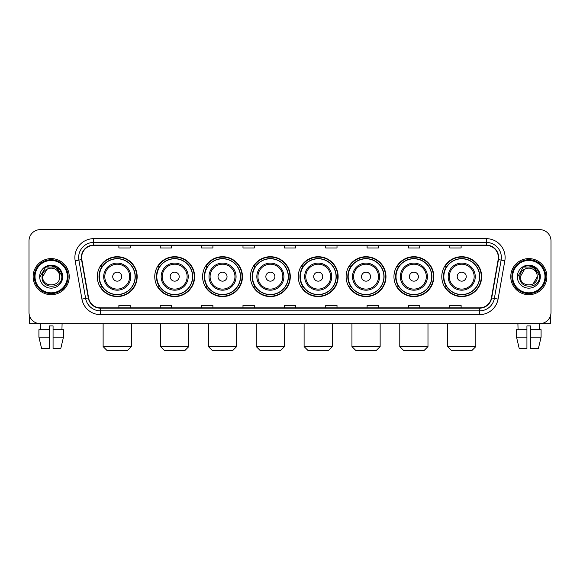 <?xml version="1.0" encoding="UTF-8"?>
<svg xmlns="http://www.w3.org/2000/svg" width="580" height="580" viewBox="0 0 580 580"><rect width="100%" height="100%" fill="white"/><g stroke="black" fill="none" stroke-linecap="round" stroke-linejoin="round"><path stroke-width="0.87" d="M441.786 276.653A19.93 19.93 0 0 0 461.716 296.583A19.93 19.93 0 0 0 481.654 276.653A19.93 19.93 0 0 0 461.716 256.715A19.93 19.93 0 0 0 441.786 276.653M393.95 276.653A19.93 19.93 0 0 0 413.881 296.583A19.93 19.93 0 0 0 433.811 276.653A19.93 19.93 0 0 0 413.881 256.715A19.93 19.93 0 0 0 393.95 276.653M346.108 276.653A19.93 19.93 0 0 0 366.045 296.583A19.93 19.93 0 0 0 385.976 276.653A19.93 19.93 0 0 0 366.045 256.715A19.93 19.93 0 0 0 346.108 276.653M298.272 276.653A19.93 19.93 0 0 0 318.202 296.583A19.93 19.93 0 0 0 338.14 276.653A19.93 19.93 0 0 0 318.202 256.715A19.93 19.93 0 0 0 298.272 276.653M250.437 276.653A19.93 19.93 0 0 0 270.367 296.583A19.93 19.93 0 0 0 290.297 276.653A19.93 19.93 0 0 0 270.367 256.715A19.93 19.93 0 0 0 250.437 276.653M202.601 276.653A19.93 19.93 0 0 0 222.531 296.583A19.93 19.93 0 0 0 242.462 276.653A19.93 19.93 0 0 0 222.531 256.715A19.93 19.93 0 0 0 202.601 276.653M154.758 276.653A19.93 19.93 0 0 0 174.696 296.583A19.93 19.93 0 0 0 194.626 276.653A19.93 19.93 0 0 0 174.696 256.715A19.93 19.93 0 0 0 154.758 276.653M97.295 276.653A19.93 19.93 0 0 0 117.225 296.583A19.93 19.93 0 0 0 137.163 276.653A19.93 19.93 0 0 0 117.225 256.715A19.93 19.93 0 0 0 97.295 276.653M102.08 286.803A18.241 18.241 0 0 1 102.08 266.495M159.543 286.803A18.241 18.241 0 0 1 159.543 266.495M207.379 286.803A18.241 18.241 0 0 1 207.379 266.495M255.214 286.803A18.241 18.241 0 0 1 255.214 266.495M303.057 286.803A18.241 18.241 0 0 1 303.057 266.495M350.893 286.803A18.241 18.241 0 0 1 350.893 266.495M398.728 286.803A18.241 18.241 0 0 1 398.728 266.495M446.564 286.803A18.241 18.241 0 0 1 446.564 266.495M29 240.925L29 312.373A11.281 11.281 0 0 0 40.281 323.662L539.719 323.662A11.281 11.281 0 0 0 551 312.373L551 240.925A11.281 11.281 0 0 0 539.719 229.637L40.281 229.637A11.281 11.281 0 0 0 29 240.925L29 312.373M33.14 276.653A18.052 18.052 0 0 0 51.192 294.698A18.052 18.052 0 0 0 69.237 276.653A18.052 18.052 0 0 0 51.192 258.6A18.052 18.052 0 0 0 33.14 276.653A18.052 18.052 0 0 0 51.192 294.698A18.052 18.052 0 0 0 69.237 276.653A18.052 18.052 0 0 0 51.192 258.6A18.052 18.052 0 0 0 33.14 276.653M510.762 276.653A18.052 18.052 0 0 0 528.808 294.698A18.052 18.052 0 0 0 546.86 276.653A18.052 18.052 0 0 0 528.808 258.6A18.052 18.052 0 0 0 510.762 276.653A18.052 18.052 0 0 0 528.808 294.698A18.052 18.052 0 0 0 546.86 276.653A18.052 18.052 0 0 0 528.808 258.6A18.052 18.052 0 0 0 510.762 276.653M81.65 257.469A12.035 12.035 0 0 1 93.684 245.434L486.315 245.434A12.035 12.035 0 0 1 498.169 259.557L491.405 297.917A12.035 12.035 0 0 1 479.551 307.864L100.449 307.864A12.035 12.035 0 0 1 88.595 297.917L81.831 259.557A12.035 12.035 0 0 1 81.65 257.469M81.352 257.469A12.332 12.332 0 0 0 81.541 259.608L88.305 297.968A12.332 12.332 0 0 0 100.449 308.161L479.551 308.161A12.332 12.332 0 0 0 491.695 297.968L498.459 259.608A12.332 12.332 0 0 0 486.315 245.137L93.684 245.137A12.332 12.332 0 0 0 81.352 257.469M75.168 260.732A18.806 18.806 0 0 1 93.684 238.663L486.315 238.663A18.806 18.806 0 0 1 504.832 260.732L498.068 299.091A18.806 18.806 0 0 1 479.551 314.635L100.449 314.635A18.806 18.806 0 0 1 81.932 299.091L75.168 260.732L78.873 260.079A15.044 15.044 0 0 1 93.684 242.425L486.315 242.425A15.044 15.044 0 0 1 501.127 260.079L494.363 298.439A15.044 15.044 0 0 1 479.551 310.873L100.449 310.873A15.044 15.044 0 0 1 85.637 298.439L78.873 260.079A15.044 15.044 0 0 1 78.641 257.469M539.719 229.637L40.281 229.637M40.448 329.679L40.281 323.662L539.719 323.662L539.552 329.679M551 312.373L551 240.925M491.695 297.968L494.363 298.439L501.127 260.079L504.832 260.732M284.36 245.434L284.36 247.979L295.64 247.979L295.64 245.434M242.991 245.434L242.991 247.979L254.272 247.979L254.272 245.434M201.623 245.434L201.623 247.979L212.904 247.979L212.904 245.434M160.254 245.434L160.254 247.979L171.535 247.979L171.535 245.434M118.885 245.434L118.885 247.979L130.166 247.979L130.166 245.434M325.728 245.434L325.728 247.979L337.009 247.979L337.009 245.434M367.096 245.434L367.096 247.979L378.377 247.979L378.377 245.434M408.465 245.434L408.465 247.979L419.746 247.979L419.746 245.434M449.834 245.434L449.834 247.979L461.114 247.979L461.114 245.434M295.64 307.864L295.64 305.319L284.36 305.319L284.36 307.864M254.272 307.864L254.272 305.319L242.991 305.319L242.991 307.864M212.904 307.864L212.904 305.319L201.623 305.319L201.623 307.864M171.535 307.864L171.535 305.319L160.254 305.319L160.254 307.864M130.166 307.864L130.166 305.319L118.885 305.319L118.885 307.864M337.009 307.864L337.009 305.319L325.728 305.319L325.728 307.864M378.377 307.864L378.377 305.319L367.096 305.319L367.096 307.864M419.746 307.864L419.746 305.319L408.465 305.319L408.465 307.864M461.114 307.864L461.114 305.319L449.834 305.319L449.834 307.864M29.377 315.266L29.377 323.662L73 323.662M38.918 329.679L38.918 337.197L41.593 348.478L38.918 337.197L38.918 329.679L49.307 329.679L49.307 325.916L53.07 325.916L53.07 329.679L63.459 329.679L63.459 337.197L60.784 348.478L63.459 337.197L53.07 337.197L53.07 329.679M62.096 323.662L61.929 329.679M49.307 329.679L49.307 348.478L41.593 348.478M38.918 337.197L49.307 337.197M60.784 348.478L53.07 348.478L53.07 337.197M67.36 276.653A16.175 16.175 0 0 0 51.192 260.478A16.175 16.175 0 0 0 35.017 276.653A16.175 16.175 0 0 0 51.192 292.82A16.175 16.175 0 0 0 67.36 276.653M68.114 276.653A16.921 16.921 0 0 0 51.192 259.724A16.921 16.921 0 0 0 34.264 276.653A16.921 16.921 0 0 0 51.192 293.574A16.921 16.921 0 0 0 68.114 276.653M59.689 276.653C60.211 287.615 42.166 287.615 42.688 276.653L46.936 269.287L49.083 268.417C44.87 269.562 42.528 272.31 42.057 276.653C41.151 289.579 62.212 289.246 61.828 276.653C61.893 273.079 60.567 270.128 57.855 267.793C55.39 265.995 52.642 265.285 49.626 265.676C55.187 266.111 58.435 269.019 59.385 274.391L59.689 276.653C60.211 287.615 42.166 287.615 42.688 276.653L46.936 269.287L49.083 268.417L46.936 269.287L42.688 276.653L46.936 269.287L49.083 268.417L46.936 269.287L42.688 276.653L46.936 269.287L49.083 268.417L46.936 269.287L42.688 276.653L46.936 269.287L49.083 268.417L46.936 269.287L42.688 276.653C42.166 287.615 60.211 287.615 59.689 276.653C60.211 287.615 42.166 287.615 42.688 276.653C42.166 287.615 60.211 287.615 59.689 276.653C60.211 287.615 42.166 287.615 42.688 276.653C42.166 287.615 60.211 287.615 59.689 276.653L59.385 274.391A8.497 8.497 0 0 0 49.083 268.417M39.679 276.653A11.506 11.506 0 0 0 51.192 288.159A11.506 11.506 0 0 0 62.698 276.653A11.506 11.506 0 0 0 51.192 265.14A11.506 11.506 0 0 0 39.679 276.653M49.626 265.676L45.646 267.046L40.107 276.653L45.646 267.046L56.731 267.046L62.27 276.653L56.731 267.046L45.646 267.046L40.107 276.653L45.646 267.046L56.731 267.046L62.27 276.653L56.731 267.046L45.646 267.046L40.107 276.653L45.646 267.046L56.731 267.046L62.27 276.653M127.571 350.363L106.887 350.363L103.124 346.601L131.334 346.601L127.571 350.363M121.742 276.653A4.51 4.51 0 0 0 117.225 272.136A4.51 4.51 0 0 0 112.716 276.653A4.51 4.51 0 0 0 117.225 281.162A4.51 4.51 0 0 0 121.742 276.653M130.768 276.653A13.536 13.536 0 0 0 117.225 263.11A13.536 13.536 0 0 0 103.69 276.653A13.536 13.536 0 0 0 117.225 290.188A13.536 13.536 0 0 0 130.768 276.653A13.536 13.536 0 0 1 117.225 290.188A13.536 13.536 0 0 1 103.69 276.653M135.089 276.653A17.864 17.864 0 0 0 117.225 258.789A17.864 17.864 0 0 0 99.361 276.653A17.864 17.864 0 0 0 117.225 294.51A17.864 17.864 0 0 0 135.089 276.653M136.786 276.653A19.553 19.553 0 0 1 100.514 286.803L102.326 286.803A18.031 18.031 0 0 0 129.159 290.167A18.031 18.031 0 0 0 129.159 263.132A18.031 18.031 0 0 0 102.326 266.495L100.514 266.495A19.553 19.553 0 0 1 136.786 276.653M185.034 350.363L164.35 350.363L160.588 346.601L188.797 346.601L185.034 350.363M179.206 276.653A4.51 4.51 0 0 0 174.696 272.136A4.51 4.51 0 0 0 170.179 276.653A4.51 4.51 0 0 0 174.696 281.162A4.51 4.51 0 0 0 179.206 276.653M188.232 276.653A13.536 13.536 0 0 0 174.696 263.11A13.536 13.536 0 0 0 161.153 276.653A13.536 13.536 0 0 0 174.696 290.188A13.536 13.536 0 0 0 188.232 276.653A13.536 13.536 0 0 1 174.696 290.188A13.536 13.536 0 0 1 161.153 276.653M192.56 276.653A17.864 17.864 0 0 0 174.696 258.789A17.864 17.864 0 0 0 156.832 276.653A17.864 17.864 0 0 0 174.696 294.51A17.864 17.864 0 0 0 192.56 276.653M194.249 276.653A19.553 19.553 0 0 1 157.977 286.803L159.79 286.803A18.031 18.031 0 0 0 186.622 290.167A18.031 18.031 0 0 0 186.622 263.132A18.031 18.031 0 0 0 159.79 266.495L157.977 266.495A19.553 19.553 0 0 1 194.249 276.653M232.87 350.363L212.186 350.363L208.43 346.601L236.633 346.601L232.87 350.363M227.041 276.653A4.51 4.51 0 0 0 222.531 272.136A4.51 4.51 0 0 0 218.015 276.653A4.51 4.51 0 0 0 222.531 281.162A4.51 4.51 0 0 0 227.041 276.653M236.067 276.653A13.536 13.536 0 0 0 222.531 263.11A13.536 13.536 0 0 0 208.996 276.653A13.536 13.536 0 0 0 222.531 290.188A13.536 13.536 0 0 0 236.067 276.653A13.536 13.536 0 0 1 222.531 290.188A13.536 13.536 0 0 1 208.996 276.653M240.395 276.653A17.864 17.864 0 0 0 222.531 258.789A17.864 17.864 0 0 0 204.667 276.653A17.864 17.864 0 0 0 222.531 294.51A17.864 17.864 0 0 0 240.395 276.653M242.085 276.653A19.553 19.553 0 0 1 205.82 286.803L207.633 286.803A18.031 18.031 0 0 0 234.465 290.167A18.031 18.031 0 0 0 234.465 263.132A18.031 18.031 0 0 0 207.633 266.495L205.82 266.495A19.553 19.553 0 0 1 242.085 276.653M280.713 350.363L260.029 350.363L256.266 346.601L284.468 346.601L280.713 350.363M274.884 276.653A4.51 4.51 0 0 0 270.367 272.136A4.51 4.51 0 0 0 265.857 276.653A4.51 4.51 0 0 0 270.367 281.162A4.51 4.51 0 0 0 274.884 276.653M283.91 276.653A13.536 13.536 0 0 0 270.367 263.11A13.536 13.536 0 0 0 256.831 276.653A13.536 13.536 0 0 0 270.367 290.188A13.536 13.536 0 0 0 283.91 276.653A13.536 13.536 0 0 1 270.367 290.188A13.536 13.536 0 0 1 256.831 276.653M288.231 276.653A17.864 17.864 0 0 0 270.367 258.789A17.864 17.864 0 0 0 252.503 276.653A17.864 17.864 0 0 0 270.367 294.51A17.864 17.864 0 0 0 288.231 276.653M289.927 276.653A19.553 19.553 0 0 1 253.656 286.803L255.468 286.803A18.031 18.031 0 0 0 282.3 290.167A18.031 18.031 0 0 0 282.3 263.132A18.031 18.031 0 0 0 255.468 266.495L253.656 266.495A19.553 19.553 0 0 1 289.927 276.653M328.548 350.363L307.864 350.363L304.101 346.601L332.311 346.601L328.548 350.363M322.719 276.653A4.51 4.51 0 0 0 318.202 272.136A4.51 4.51 0 0 0 313.693 276.653A4.51 4.51 0 0 0 318.202 281.162A4.51 4.51 0 0 0 322.719 276.653M331.745 276.653A13.536 13.536 0 0 0 318.202 263.11A13.536 13.536 0 0 0 304.667 276.653A13.536 13.536 0 0 0 318.202 290.188A13.536 13.536 0 0 0 331.745 276.653A13.536 13.536 0 0 1 318.202 290.188A13.536 13.536 0 0 1 304.667 276.653M336.067 276.653A17.864 17.864 0 0 0 318.202 258.789A17.864 17.864 0 0 0 300.346 276.653A17.864 17.864 0 0 0 318.202 294.51A17.864 17.864 0 0 0 336.067 276.653M337.763 276.653A19.553 19.553 0 0 1 301.491 286.803L303.304 286.803A18.031 18.031 0 0 0 330.136 290.167A18.031 18.031 0 0 0 330.136 263.132A18.031 18.031 0 0 0 303.304 266.495L301.491 266.495A19.553 19.553 0 0 1 337.763 276.653M376.384 350.363L355.7 350.363L351.944 346.601L380.147 346.601L376.384 350.363M370.555 276.653A4.51 4.51 0 0 0 366.045 272.136A4.51 4.51 0 0 0 361.529 276.653A4.51 4.51 0 0 0 366.045 281.162A4.51 4.51 0 0 0 370.555 276.653M379.581 276.653A13.536 13.536 0 0 0 366.045 263.11A13.536 13.536 0 0 0 352.502 276.653A13.536 13.536 0 0 0 366.045 290.188A13.536 13.536 0 0 0 379.581 276.653A13.536 13.536 0 0 1 366.045 290.188A13.536 13.536 0 0 1 352.502 276.653M383.909 276.653A17.864 17.864 0 0 0 366.045 258.789A17.864 17.864 0 0 0 348.181 276.653A17.864 17.864 0 0 0 366.045 294.51A17.864 17.864 0 0 0 383.909 276.653M385.599 276.653A19.553 19.553 0 0 1 349.327 286.803L351.139 286.803A18.031 18.031 0 0 0 377.971 290.167A18.031 18.031 0 0 0 377.971 263.132A18.031 18.031 0 0 0 351.139 266.495L349.327 266.495A19.553 19.553 0 0 1 385.599 276.653M424.226 350.363L403.542 350.363L399.779 346.601L427.982 346.601L424.226 350.363M418.397 276.653A4.51 4.51 0 0 0 413.881 272.136A4.51 4.51 0 0 0 409.371 276.653A4.51 4.51 0 0 0 413.881 281.162A4.51 4.51 0 0 0 418.397 276.653M427.416 276.653A13.536 13.536 0 0 0 413.881 263.11A13.536 13.536 0 0 0 400.345 276.653A13.536 13.536 0 0 0 413.881 290.188A13.536 13.536 0 0 0 427.416 276.653A13.536 13.536 0 0 1 413.881 290.188A13.536 13.536 0 0 1 400.345 276.653M431.745 276.653A17.864 17.864 0 0 0 413.881 258.789A17.864 17.864 0 0 0 396.017 276.653A17.864 17.864 0 0 0 413.881 294.51A17.864 17.864 0 0 0 431.745 276.653M433.434 276.653A19.553 19.553 0 0 1 397.17 286.803L398.982 286.803A18.031 18.031 0 0 0 425.814 290.167A18.031 18.031 0 0 0 425.814 263.132A18.031 18.031 0 0 0 398.982 266.495L397.17 266.495A19.553 19.553 0 0 1 433.434 276.653M472.062 350.363L451.378 350.363L447.615 346.601L475.825 346.601L472.062 350.363M466.233 276.653A4.51 4.51 0 0 0 461.716 272.136A4.51 4.51 0 0 0 457.207 276.653A4.51 4.51 0 0 0 461.716 281.162A4.51 4.51 0 0 0 466.233 276.653M475.259 276.653A13.536 13.536 0 0 0 461.716 263.11A13.536 13.536 0 0 0 448.18 276.653A13.536 13.536 0 0 0 461.716 290.188A13.536 13.536 0 0 0 475.259 276.653A13.536 13.536 0 0 1 461.716 290.188A13.536 13.536 0 0 1 448.18 276.653M479.58 276.653A17.864 17.864 0 0 0 461.716 258.789A17.864 17.864 0 0 0 443.852 276.653A17.864 17.864 0 0 0 461.716 294.51A17.864 17.864 0 0 0 479.58 276.653M481.277 276.653A19.553 19.553 0 0 1 445.005 286.803L446.817 286.803A18.031 18.031 0 0 0 473.65 290.167A18.031 18.031 0 0 0 473.65 263.132A18.031 18.031 0 0 0 446.817 266.495L445.005 266.495A19.553 19.553 0 0 1 481.277 276.653M550.623 315.266L550.623 323.662L507 323.662M516.541 329.679L516.541 337.197L519.216 348.478L516.541 337.197L516.541 329.679L526.93 329.679L526.93 325.916L530.693 325.916L530.693 329.679L541.082 329.679L541.082 337.197L538.407 348.478L541.082 337.197L530.693 337.197L530.693 329.679M526.93 329.679L526.93 348.478L519.216 348.478M516.541 337.197L526.93 337.197M538.407 348.478L530.693 348.478L530.693 337.197M517.904 323.662L518.071 329.679M544.983 276.653A16.175 16.175 0 0 0 528.808 260.478A16.175 16.175 0 0 0 512.64 276.653A16.175 16.175 0 0 0 528.808 292.82A16.175 16.175 0 0 0 544.983 276.653M545.736 276.653A16.921 16.921 0 0 0 528.808 259.724A16.921 16.921 0 0 0 511.886 276.653A16.921 16.921 0 0 0 528.808 293.574A16.921 16.921 0 0 0 545.736 276.653M537.008 274.391L537.312 276.653C537.834 287.615 519.789 287.615 520.311 276.653L524.559 269.287L526.705 268.417A8.497 8.497 0 0 1 537.008 274.391L537.312 276.653C537.834 287.615 519.789 287.615 520.311 276.653L524.559 269.287L526.705 268.417C522.493 269.562 520.151 272.31 519.68 276.653C518.774 289.579 539.835 289.246 539.451 276.653C539.516 273.079 538.189 270.128 535.478 267.793C533.013 265.995 530.265 265.285 527.249 265.676C532.81 266.111 536.058 269.019 537.008 274.391L537.312 276.653L533.063 284.012M537.312 276.653C537.834 287.615 519.789 287.615 520.311 276.653L524.559 269.287L526.705 268.417L524.559 269.287L520.311 276.653L524.559 269.287L526.705 268.417L524.559 269.287L520.311 276.653L524.559 269.287L526.705 268.417L524.559 269.287L520.311 276.653C519.789 287.615 537.834 287.615 537.312 276.653M517.302 276.653A11.506 11.506 0 0 0 528.808 288.159A11.506 11.506 0 0 0 540.321 276.653A11.506 11.506 0 0 0 528.808 265.14A11.506 11.506 0 0 0 517.302 276.653M517.73 276.653L523.269 267.046L527.249 265.676L523.269 267.046L517.73 276.653L523.269 267.046L534.354 267.046L539.893 276.653L534.354 267.046L539.893 276.653L534.354 267.046L523.269 267.046L517.73 276.653L523.269 267.046L534.354 267.046L539.893 276.653L534.354 267.046L523.269 267.046L517.73 276.653L523.269 267.046L534.354 267.046L539.893 276.653L534.354 267.046L523.269 267.046L517.73 276.653L523.269 267.046L534.354 267.046L539.893 276.653L534.354 267.046L523.269 267.046L517.73 276.653L523.269 267.046L534.354 267.046L539.893 276.653L534.354 267.046L523.269 267.046L517.73 276.653L523.269 267.046L527.249 265.676M486.315 238.663L486.315 245.137M78.873 260.079L81.541 259.608M100.449 314.635L100.449 308.161M479.551 308.161L479.551 314.635M81.932 299.091L88.305 297.968M498.459 259.608L501.127 260.079M93.684 238.663L93.684 245.137M494.363 298.439L498.068 299.091M129.666 276.653A12.441 12.441 0 0 0 117.225 264.212A12.441 12.441 0 0 0 104.791 276.653A12.441 12.441 0 0 0 117.225 289.087A12.441 12.441 0 0 0 129.666 276.653M187.13 276.653A12.441 12.441 0 0 0 174.696 264.212A12.441 12.441 0 0 0 162.255 276.653A12.441 12.441 0 0 0 174.696 289.087A12.441 12.441 0 0 0 187.13 276.653M234.965 276.653A12.441 12.441 0 0 0 222.531 264.212A12.441 12.441 0 0 0 210.09 276.653A12.441 12.441 0 0 0 222.531 289.087A12.441 12.441 0 0 0 234.965 276.653M282.808 276.653A12.441 12.441 0 0 0 270.367 264.212A12.441 12.441 0 0 0 257.933 276.653A12.441 12.441 0 0 0 270.367 289.087A12.441 12.441 0 0 0 282.808 276.653M330.644 276.653A12.441 12.441 0 0 0 318.202 264.212A12.441 12.441 0 0 0 305.769 276.653A12.441 12.441 0 0 0 318.202 289.087A12.441 12.441 0 0 0 330.644 276.653M378.479 276.653A12.441 12.441 0 0 0 366.045 264.212A12.441 12.441 0 0 0 353.604 276.653A12.441 12.441 0 0 0 366.045 289.087A12.441 12.441 0 0 0 378.479 276.653M426.322 276.653A12.441 12.441 0 0 0 413.881 264.212A12.441 12.441 0 0 0 401.447 276.653A12.441 12.441 0 0 0 413.881 289.087A12.441 12.441 0 0 0 426.322 276.653M474.157 276.653A12.441 12.441 0 0 0 461.716 264.212A12.441 12.441 0 0 0 449.283 276.653A12.441 12.441 0 0 0 461.716 289.087A12.441 12.441 0 0 0 474.157 276.653M131.334 323.662L131.334 346.601M103.124 323.662L103.124 346.601M188.797 323.662L188.797 346.601M160.588 323.662L160.588 346.601M236.633 323.662L236.633 346.601M208.43 323.662L208.43 346.601M284.468 323.662L284.468 346.601M256.266 323.662L256.266 346.601M332.311 323.662L332.311 346.601M304.101 323.662L304.101 346.601M380.147 323.662L380.147 346.601M351.944 323.662L351.944 346.601M427.982 323.662L427.982 346.601M399.779 323.662L399.779 346.601M475.825 323.662L475.825 346.601M447.615 323.662L447.615 346.601"/></g></svg>
